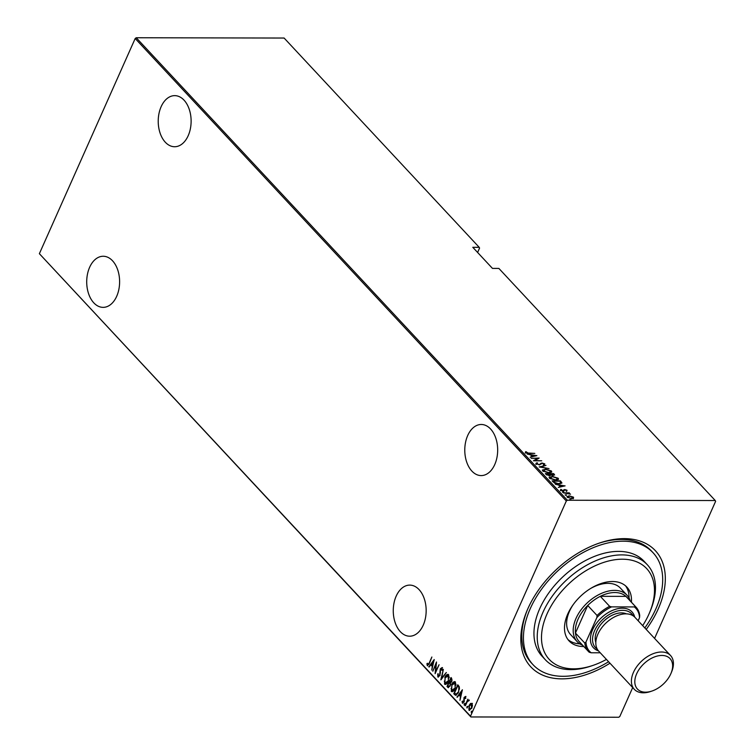 <?xml version="1.0" encoding="UTF-8"?>
<svg xmlns="http://www.w3.org/2000/svg" width="755" height="755" viewBox="0 0 755 755"><rect width="100%" height="100%" fill="white"/><g stroke="black" fill="none" stroke-linecap="round" stroke-linejoin="round"><path stroke-width="1.13" d="M609.974 663.22A85.173 53.699 -43 0 1 561.852 678.858A85.173 53.699 -43 0 1 526.99 610.729A85.173 53.699 -43 0 1 599.678 542.968A85.173 53.699 -43 0 1 624.291 538.636A85.173 53.699 -43 0 1 646.223 629.434M644.827 627.933A82.078 51.746 137 0 0 653.103 552.783L651.471 551.027A82.078 51.746 137 0 0 621.516 539.429A82.078 51.746 137 0 0 598.724 543.289M527.377 609.804A82.078 51.746 137 0 0 531.397 662.956L533.039 664.711A82.078 51.746 137 0 0 562.994 676.31A82.078 51.746 137 0 0 608.587 661.729M400.348 631.69A25.547 16.45 -89.9 0 0 409.663 636.201A25.547 16.45 -89.9 0 0 425.405 618.269A25.547 16.45 -89.9 0 0 419.072 589.617A25.547 16.45 -89.9 0 0 409.757 585.106A25.547 16.45 -89.9 0 0 394.016 603.037A25.547 16.45 -89.9 0 0 400.348 631.69M93.79 302.84A25.547 16.45 -89.9 0 0 103.105 307.361A25.547 16.45 -89.9 0 0 118.856 289.42A25.547 16.45 -89.9 0 0 112.523 260.777A25.547 16.45 -89.9 0 0 103.209 256.256A25.547 16.45 -89.9 0 0 87.467 274.197A25.547 16.45 -89.9 0 0 93.79 302.84M165.307 142.223A25.547 16.45 -89.9 0 0 174.622 146.734A25.547 16.45 -89.9 0 0 190.364 128.803A25.547 16.45 -89.9 0 0 184.031 100.151A25.547 16.45 -89.9 0 0 174.726 95.64A25.547 16.45 -89.9 0 0 158.975 113.571A25.547 16.45 -89.9 0 0 165.307 142.223M471.856 471.063A25.547 16.45 -89.9 0 0 481.171 475.584A25.547 16.45 -89.9 0 0 496.922 457.643A25.547 16.45 -89.9 0 0 490.59 429A25.547 16.45 -89.9 0 0 481.275 424.48A25.547 16.45 -89.9 0 0 465.533 442.421A25.547 16.45 -89.9 0 0 471.856 471.063M632.69 687.588L619.817 716.486L618.77 717.25L470.884 716.957L39.373 253.689L470.516 716.193L566.316 501.009L135.183 38.514L136.23 37.75L567.373 500.244L715.259 500.537L715.627 501.311L654.585 638.4M469.601 705.387L470.507 703.452L471.96 703.415L472.46 705.538L471.771 708.228L468.959 710.172L469.129 705.387L470.507 703.452L471.96 703.415M469.601 710.483L468.959 710.172L468.921 708.294M464.967 705.708L467.864 699.187L467.732 700.47L468.874 700.102L469.072 700.64L467.288 701.659L465.401 705.708M462.749 702.32L463.674 701.763L464.061 697.469L465.486 696.469L465.741 698.111L465.278 698.451L465.118 697.261L464.372 697.752L463.985 702.046L462.4 703.131L462.069 701.47L462.541 701.084L462.985 702.433L464.146 701.763M465.759 698.451L465.59 697.261L464.372 697.752M462.768 703.311L462.069 701.47M454.84 694.855L453.783 693.713L457.757 684.794L458.445 685.531L459.38 687.012L458.511 692.363L455.85 695.412L453.783 693.713M447.017 686.455L450.99 677.537L451.632 678.226L451.698 681.557L450.471 683.048L450.131 686.059L447.923 687.437L447.017 686.455L447.743 685.889M448.508 687.73L447.488 686.455M440.835 679.83L443.336 669.326L441.637 678.15L446.356 672.563L440.967 679.83M432.813 671.233L436.494 661.993L435.644 671.469L439.07 664.749L435.097 673.677L435.937 664.211L432.813 671.233M427.717 664.74L429.217 662.956L431.86 657.02L429.472 663.362L427.283 665.636L426.924 663.721L427.405 663.23L427.925 664.834L429.029 664.315M427.679 665.834L426.924 663.721M39.373 253.689L135.183 38.514M434.219 659.54L431.784 670.119L432.266 666.41L430.841 664.881L428.774 666.891L434.219 659.54M438.268 676.065L439.608 675.263L440.307 668.817L442.043 667.599L442.251 670.053L441.732 670.308L441.599 668.477L440.618 669.09L439.891 675.593L437.862 676.971L437.702 673.922L438.193 673.781L438.268 676.065L438.872 676.169M438.315 677.188L437.702 673.922M444.789 677.537C445.733 675.093 447.017 674.139 448.64 674.677L448.338 681.284C447.394 683.728 446.111 684.662 444.487 684.087L445.233 677.537M447.847 674.309L448.64 674.677M445.308 684.474L444.487 684.087L444.969 684.087L444.327 681.076M451.556 684.794C452.5 682.35 453.783 681.397 455.407 681.935L455.105 688.541C454.161 690.985 452.877 691.92 451.254 691.344L452 684.794M454.623 681.576L455.407 681.935M452.075 691.74L451.254 691.344L451.735 691.353L451.094 688.343M462.39 689.768L459.965 700.347L460.446 696.638L459.012 695.1L456.945 697.11L462.39 689.768M464.58 704.962L464.136 703.896L464.769 703.471L464.099 704.962L464.769 703.471M467.298 707.879L466.864 706.822L467.487 706.387L467.449 707.454L466.826 707.879L467.487 706.387M471.715 712.616L471.271 711.55L471.903 711.125L471.233 712.616L471.903 711.125M477.613 252.463L479.567 248.074L479.189 247.31L284.116 38.043L136.23 37.75M715.259 500.537L498.866 268.412L492.468 268.402L472.79 247.3L479.189 247.31M567.241 497.177L569.034 495.761L573.517 497.186L573.489 498.224L571.686 498.602L567.241 497.177L566.977 496.422M572.913 497.375L573.517 497.186L573.489 498.224M563.296 492.836L569.364 492.845L568.76 493.157L570.506 494.185L563.296 492.836M566.363 490.429L565.108 489.844L563.183 490.939L560.682 490.137L560.776 489.363L562.852 490.627L564.787 489.533L567.033 490.24L566.845 490.948M566.108 490.731L566.278 490.222M564.646 489.938L563.994 490.816M560.682 490.137L560.776 489.363L561.21 490.061M561.541 489.58L561.248 490.523M563.164 490.939L563.966 489.655L563.74 490.165L564.561 490.042M560.04 481.369L561.654 483.266L561.88 482.756L558.955 483.842L553.179 481.973L552.122 480.841L560.418 480.859L561.843 483.049M553.273 474.102L554.066 474.801L554.293 474.291L553.283 475.405L551.141 474.999L549.697 475.716L546.261 474.555L545.355 473.583L553.641 473.593L554.623 475.008M539.174 466.949L545.997 465.391L540.806 466.996L549.008 468.628L539.174 466.949M531.152 458.351L539.155 458.049L534.899 460.484L541.731 460.814L533.436 460.795L537.673 458.361L531.152 458.351M529 453.066L534.814 453.396L529.217 453.387L525.508 452.528L525.65 451.641L528.859 453.387M525.508 452.528L525.65 451.641L526.056 452.821L526.462 451.839M536.871 455.605L530.123 457.247L531.992 456.398L530.557 454.869L527.113 454.01L536.824 455.709M536.088 463.872L536.871 462.768L537.579 463.079L536.937 463.872L539.013 464.589L542.062 463.023L544.817 463.891L544.289 464.835L543.506 464.542L543.93 463.853L542.392 463.334L539.297 464.901L535.918 463.315M537.579 463.079L536.739 464.325M544.034 464.014L544.817 463.891L544.289 464.835M543.506 464.542L543.93 463.853M545.27 469.091L551.414 470.969L551.745 471.969L548.838 472.875L542.713 470.978L542.392 470.006L545.119 469.412M552.037 476.348L558.181 478.226L558.511 479.227L555.605 480.133L549.489 478.245L549.159 477.264L551.896 476.679M565.051 485.824L558.294 487.466L560.163 486.626L558.728 485.087L555.284 484.229L565.004 485.937M562.579 492.1L563.768 491.967L562.381 491.967M565.306 495.025L566.486 494.884L565.108 494.884M569.714 499.753L570.903 499.621L569.515 499.621M567.373 500.244L566.316 501.009M470.516 716.193L470.884 716.957M525.282 453.038L525.423 452.151M526.235 452.349L526.159 453.066M531.784 456.869L531.992 456.398M530.841 455.171L531.454 455.265M535.21 455.878L535.72 455.963M532.483 456.709L535.314 455.642L531.558 455.029L532.435 456.718M531.558 455.029L532.69 456.237M537.588 458.559L538.409 458.559M533.936 460.795L537.673 458.361M535.861 464.382L536.871 462.768M537.352 463.589L536.711 464.382L537.352 463.589M539.476 464.967L540.995 463.221M540.769 463.73L541.835 463.532M543.279 465.052L543.704 464.363M540.174 467.185L540.788 467.043M548.413 472.866L551.414 470.969M551.178 471.479L551.565 472.215M542.345 470.271L543.836 469.676M543.251 470.412L543.345 471.498M550.065 472.8L550.64 472.073M550.593 472.347L550.574 470.988L545.563 469.402L543.553 470.969L548.545 472.564M543.326 471.479L543.062 470.658M545.827 474.093L546.412 474.093M549.262 475.697L550.348 474.102M553.415 474.102L553.641 473.593M549.168 475.905L550.301 474.782M549.772 474.112L546.497 473.895L546.837 475.008M552.745 475.603L553.264 474.857L552.745 475.603M552.839 475.386L553.094 473.913L550.433 473.904L551.056 475.178M550.404 474.631L550.631 474.121L552.971 475.093L553.49 474.348M546.705 474.876L546.931 474.366L549.395 475.395M546.497 473.895L546.931 474.366M555.18 480.133L558.181 478.226M557.954 478.736L558.332 479.472M549.111 477.528L550.603 476.933M550.017 477.67L550.112 478.755M556.831 480.067L557.407 479.331M557.36 479.604L557.341 478.245L552.33 476.669L550.319 478.226L555.312 479.821M550.093 478.736L549.829 477.915M552.594 481.35L553.179 481.35M560.191 481.369L560.418 480.859M560.871 482.105L561.107 481.596M560.238 483.776L560.71 483.134M558.53 483.842L560.927 482.568L559.861 481.171L553.264 481.152L553.038 481.671L554.623 483.143M560.672 483.408L560.927 482.568M554.67 483.049L558.662 483.53M553.264 481.152L554.849 482.634M559.011 485.39L559.625 485.493M563.381 486.097L563.9 486.182M560.654 486.928L563.485 485.861L559.738 485.248L560.606 486.937M559.738 485.248L560.861 486.465M566.807 490.75L566.609 491.458M560.455 490.646L560.55 489.872M561.314 490.089L561.192 490.646L561.314 490.089M562.551 492.166L563.541 492.477M565.278 495.082L566.259 495.393M573.29 497.696L573.262 498.734M566.948 496.696L568.053 496.309M567.779 496.847L567.609 497.498M572.432 498.564L572.734 497.998M571.384 498.281L572.771 497.186L569.327 496.073L567.986 497.177L571.252 498.583M572.724 498.272L572.771 497.186M567.788 497.62L567.562 497.073M569.685 499.819L570.676 500.131M432.681 666.354L430.841 664.881M429.302 666.948L428.774 666.891M429.246 666.891L434.125 660.304M432.53 665.334L433.483 661.304L431.398 664.126L432.926 665.334M435.984 664.211L436.447 663.154M435.607 672.526L435.711 671.469M438.749 676.065L440.08 675.263M440.401 673.092L440.363 670.374M442.515 667.609L440.307 668.817M442.204 670.308L442.071 668.477L441.09 669.09M441.467 679.151L441.713 678.15M446.299 672.507L441.637 678.15M445.535 676.971L448.074 674.338M445.554 684.455L444.969 684.087M445.846 683.464L448.083 681.822M449.282 677.801L448.725 675.612L447.8 675.329M448.479 680.963L448.045 675.3M448.725 675.612L445.082 677.848L444.884 683.162L446.073 683.492M444.884 683.162L448.045 680.963M449.234 682.539L449.631 681.652M450.914 678.764L451.311 677.877M450.603 684.256L449.197 682.539L447.715 685.861L449.065 686.682M448.621 686.323L450.31 685.738M452.122 680.057L450.877 678.764L449.602 681.623L450.678 682.171M450.273 681.841L451.868 681.265M451.754 679.198L450.877 678.764M451.82 681.265L451.273 679.198M449.801 681.841L451.396 681.265M450.433 683.52L449.197 682.539M450.254 685.738L449.961 683.52M448.149 686.323L449.829 685.738M452.302 684.228L454.85 681.595M452.32 691.712L451.735 691.353M452.613 690.731L454.85 689.079M456.048 685.059L455.491 682.869L454.567 682.586M455.246 688.23L454.812 682.558M455.491 682.869L451.849 685.106L451.65 690.419L452.84 690.759M451.65 690.419L454.812 688.22M454.255 693.722L454.51 693.147M457.681 686.021L458.077 685.134M456.086 695.383L455.312 694.855M459.465 689.155L459.304 687.673L457.643 686.021L454.482 693.118L456.586 694.383L458.228 692.958M459.304 687.673L457.643 686.021M458.653 692.052L458.832 687.673M455.963 694.373L458.219 692.052M460.861 696.572L459.012 695.1M457.473 697.176L456.945 697.11M457.417 697.11L462.296 690.523M460.701 695.563L461.664 691.523L459.568 694.345L461.097 695.563M465.59 697.261L464.844 697.762L465.59 697.261M464.344 701.055L463.778 699.96M464.25 699.97L464.212 698.601M464.533 697.469L464.061 697.469M464.542 697.469L465.958 696.469M464.618 703.896L465.24 703.471M467.034 702.131L467.77 700.47M469.346 700.102L467.732 700.47M467.336 706.822L467.958 706.387M470.978 703.452L472.441 703.415M470.072 709.568L469.317 709.37L471.479 707.916L471.337 704.028M469.789 709.37L471.95 707.916M472.46 705.387L471.592 703.99M472.083 704.217L469.421 705.708L469.317 709.37M471.752 711.55L472.375 711.125M642.684 625.631A66.591 41.978 137 0 0 649.649 612.475A66.591 41.978 137 0 0 622.394 559.21A66.591 41.978 137 0 0 547.035 613.919A66.591 41.978 137 0 0 573.583 668.836A66.591 41.978 137 0 0 592.826 665.457A66.591 41.978 137 0 0 606.435 659.417M592.826 665.457L590.948 666.089A69.686 43.932 -43 0 1 570.808 669.628A69.686 43.932 -43 0 1 545.374 659.785A69.686 43.932 -43 0 1 552.811 595.412A69.686 43.932 -43 0 1 621.894 554.897A69.686 43.932 -43 0 1 647.318 564.749A69.686 43.932 -43 0 1 650.414 610.644L649.649 612.475M582.662 645.28A34.069 21.48 -43 0 1 577.169 641.646A34.069 21.48 -43 0 1 580.803 610.182A34.069 21.48 -43 0 1 614.57 590.372A34.069 21.48 -43 0 1 627.009 595.185L620.45 588.154A34.069 21.48 137 0 0 608.011 583.341A34.069 21.48 137 0 0 590.344 588.645M629.028 597.998A39.486 24.896 137 0 0 625.565 585.852M583.832 646.525A39.486 24.896 -43 0 1 583.511 646.525A39.486 24.896 -43 0 1 569.1 640.948A39.486 24.896 -43 0 1 573.319 604.472A39.486 24.896 -43 0 1 612.465 581.52A39.486 24.896 -43 0 1 626.876 587.097A39.486 24.896 -43 0 1 631.406 602.179M653.103 552.783A82.078 51.746 137 0 0 623.149 541.184A82.078 51.746 137 0 0 541.788 588.891A82.078 51.746 137 0 0 533.039 664.711M647.318 564.749L644.043 561.229A69.686 43.932 137 0 0 618.609 551.386A69.686 43.932 137 0 0 549.527 591.892A69.686 43.932 137 0 0 542.099 656.265L545.374 659.785M567.949 639.56A39.486 24.896 137 0 0 579.821 643.864M573.205 604.623A34.069 21.48 137 0 0 570.61 634.615L577.169 641.646M636.04 607.152A32.522 20.498 -43 0 1 639.721 615.58L639.523 617.656A31.587 19.913 137 0 0 634.332 606.926L635.285 606.407A32.522 20.498 -43 0 1 636.04 607.152L626.697 597.12A32.522 20.498 137 0 0 625.942 596.374A32.522 20.498 137 0 0 614.825 592.533A32.522 20.498 137 0 0 600.301 596.327A32.522 20.498 137 0 0 587.72 605.472A32.522 20.498 137 0 0 575.442 633.049A32.522 20.498 137 0 0 579.123 641.476L588.466 651.499A32.522 20.498 -43 0 1 584.785 643.071L585.965 642.043A31.587 19.913 137 0 0 591.146 652.773L600.253 652.792M635.285 606.407L625.942 596.374L600.301 596.327L609.653 606.35L611.578 606.878A31.587 19.913 137 0 0 596.865 617.571L585.965 642.043M627.009 595.185A34.069 21.48 -43 0 1 630.236 600.923M596.865 617.571L597.063 615.495L587.72 605.472L575.442 633.049L584.785 643.071M634.332 606.926L611.578 606.878M591.146 652.773L589.221 652.245A32.522 20.498 -43 0 1 588.466 651.499M638.135 620.761L639.523 617.656M597.063 615.495A32.522 20.498 -43 0 1 609.653 606.35M661.899 655.453A22.301 14.062 137 0 0 636.663 673.781A22.301 14.062 137 0 0 645.553 692.175A22.301 14.062 137 0 0 651.999 691.033A22.301 14.062 137 0 0 671.025 673.3A22.301 14.062 137 0 0 661.899 655.453M651.999 691.033L650.489 691.542A24.773 15.619 -43 0 1 643.335 692.807A24.773 15.619 -43 0 1 634.294 689.306A24.773 15.619 -43 0 1 636.937 666.41A24.773 15.619 -43 0 1 661.493 652.009A24.773 15.619 -43 0 1 670.534 655.51A24.773 15.619 -43 0 1 671.639 671.827L671.025 673.3M633.105 615.797A24.773 15.619 137 0 0 622.639 610.333A24.773 15.619 137 0 0 597.026 626.263A24.773 15.619 137 0 0 597.29 649.177M598.46 650.848A26.331 16.601 -43 0 1 593.94 627.141A26.331 16.601 -43 0 1 622.394 608.181A26.331 16.601 -43 0 1 634.691 617.071M595.827 642.42A21.678 13.665 -43 0 1 601.763 623.3A21.678 13.665 -43 0 1 621.507 612.881A21.678 13.665 -43 0 1 626.461 613.862M634.294 689.306L598.715 651.14A24.773 15.619 -43 0 1 601.358 628.254A24.773 15.619 -43 0 1 625.923 613.853A24.773 15.619 -43 0 1 634.964 617.354L670.534 655.51M540.193 464.316L540.42 463.806M553.434 482.086L553.66 481.577M440.373 672.186L439.901 672.186M449.867 682.756L449.385 682.756M458.361 686.286L457.879 686.286M526.358 452.028L526.131 452.538M536.843 463.532L536.616 464.042M544.025 464.174L543.798 464.684M553.736 474.857L553.509 475.367M566.344 490.495L566.118 491.005M564.447 490.174L564.221 490.684M561.333 489.806L561.097 490.316M563.513 490.335L563.287 490.844M464.957 697.176L465.429 697.176"/></g></svg>
